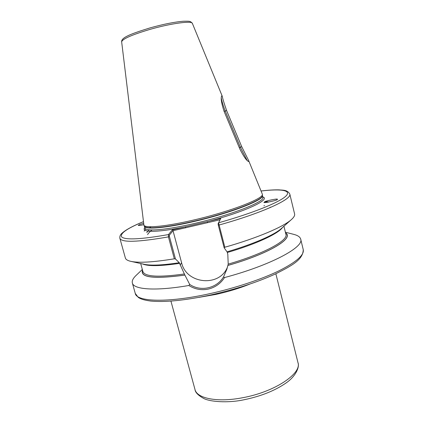 <?xml version="1.0" encoding="UTF-8"?>
<svg xmlns="http://www.w3.org/2000/svg" width="423" height="423" viewBox="0 0 423 423"><rect width="100%" height="100%" fill="white"/><g stroke="black" fill="none" stroke-linecap="round" stroke-linejoin="round"><path stroke-width="0.63" d="M143.762 224.671C140.637 225.396 138.781 225.639 138.194 225.401L139.764 224.454L143.598 223.296M264.201 202.268L264.512 201.945C265.348 201.501 266.77 201.538 268.774 202.057M264.201 202.257L264.512 201.945C264.798 201.015 279.08 198.123 277.276 199.37L277.271 199.407C278.889 200.068 261.715 203.749 264.201 202.257M143.397 221.647C132.87 225.945 125.71 229.832 121.914 233.3C120.28 234.712 119.603 236.388 119.878 238.323L125.372 258.009C125.774 259.473 127.524 260.573 130.638 261.314C138.533 263.095 153.094 262.26 174.329 258.807L168.433 236.896L168.47 234.569L172.335 229.895L220.748 218.474L218.559 222.794L224.825 247.244C257.544 237.985 283.992 226.606 291.616 219.384C293.974 217.221 294.968 215.402 294.598 213.927L289.792 194.067C287.28 189.652 283.151 190.313 278.921 189.864C274.173 189.753 268.24 190.128 261.128 190.979M222.255 96.227L192.375 23.397C192.016 20.537 170.897 23.355 150.091 29.356C131.923 34.776 122.448 38.927 121.655 41.819L143.915 225.2C145.11 228.483 166.858 226.442 195.177 219.674C230.789 211.357 263.762 198.503 262.408 194.337L248.608 160.47L248.587 161.533C246.604 160.761 243.696 156.589 239.867 149.023L224 111.149C221.356 102.863 220.6 97.771 221.731 95.873L222.255 96.227C222.688 98.691 224.137 103.455 226.601 110.525L241.745 146.723L248.608 160.47M136.211 275.315L135.894 275.616C133.007 278.408 131.823 280.872 132.357 283.008C133.626 289.554 155.421 291.288 188.838 285.488L189.7 284.425C200.624 291.907 216.639 288.433 223.545 276.906L224.534 277.562C270.799 265.258 304.232 247.111 300.7 239.159C300.124 237.033 297.892 235.458 294.006 234.432L293.583 234.321M224.534 277.562C220.616 283.579 215.201 287.423 208.285 289.094C201.327 290.469 194.85 289.269 188.838 285.488M265.232 202.501L267.251 202.305M263.952 205.837L264.444 205.483M270.249 207.159L270.514 207.333M146.723 232.587L149.145 229.811M268.298 202.141L265.501 202.31M224.825 247.244L224.158 247.836L218.279 225.073L218.109 223.767L218.559 222.794C252.314 213.324 278.931 202.527 285.604 196.383C292.319 190.202 281.142 188.616 261.139 191.006M291.278 219.685L281.39 228.473C274.675 234.765 253.43 244.134 227.019 251.833L224.158 247.836M223.545 276.906L226.855 269.218L228.214 264.116L227.801 254.244L227.156 251.902M227.928 265.443C269.504 253.583 294.635 237.99 285.551 232.883M131.082 261.414L144 264.259C150.715 265.771 162.469 265.253 179.273 262.715L184.899 275.109L189.7 284.425M220.097 219.754L173.039 230.688L169.332 235.22L169.427 236.531L175.466 258.982L179.273 262.715M175.466 258.982L174.329 258.807M142.519 270.138C139.897 277.583 154.025 279.238 184.899 275.109M173.055 230.842L181.589 262.715C186.279 284.393 220.283 287.413 227.643 266.559M143.397 221.673C126.546 228.653 119.36 233.813 121.845 237.144C126.149 240.127 141.689 239.27 168.47 234.569L169.332 235.22M172.335 229.895L173.039 230.688M144.888 227.569C140.299 232.565 156.986 232.766 185.581 226.77L185.686 227.865M262.715 196.88C271.444 199.318 245.123 211.823 207.286 221.652L207.418 222.741M144.174 231.09L145.792 228.933M149.213 228.002L150.937 226.754M147.595 234.601C148.124 233.475 149.589 231.926 151.984 229.964M247.164 160.454L240.407 147.352L225.242 111.09C223.085 105.306 221.779 101.06 221.335 98.358M224.1 111.392L226.601 110.525M241.745 146.723L239.286 147.632M243.035 397.652C274.86 391.825 301.996 373.446 297.972 362.648C299.78 366.667 296.042 376.29 285.694 383.227C274.622 390.804 260.711 396.319 243.96 399.772C227.505 403.341 209.755 401.649 203.817 398.508C198.186 395.42 195.241 392.412 194.982 389.477C196.832 398.477 217.623 402.707 243.035 397.652M249.76 284.119C239.434 288.275 228.161 291.706 215.942 294.413L198.757 297.401M209.507 293.736C234.813 288.19 260.954 279.524 278.514 271.048C296.121 262.202 304.37 255.08 303.249 249.676C303.048 259.727 292.129 265.528 275.447 273.961C256.883 282.427 235.114 289.475 210.136 295.111C184.751 300.452 164.938 302.434 150.704 301.06C142.641 299.949 139.971 298.559 138.252 297.369L135.265 293.43C136.481 301.81 167.709 303.021 209.507 293.736M143.915 225.2L145.02 228.039C145.316 231.756 167.196 229.98 196.14 223.085C232.386 214.657 265.454 201.417 262.831 197.351L262.382 195.537C264.951 199.529 231.857 212.674 195.627 221.118C166.694 228.023 144.83 229.879 144.529 226.242C145.745 229.552 167.386 227.563 195.548 220.843C230.947 212.584 263.719 199.751 262.382 195.548L262.408 194.337M218.279 225.073L219.088 225.015C262.466 212.943 292.282 199.085 289.792 194.067M119.878 238.323C121.586 242.67 137.771 242.194 168.433 236.896L169.427 236.531M227.352 252.494C256.269 244.045 278.345 233.676 282.49 227.5M228.214 264.116C263.957 253.832 288.375 240.412 285.911 234.347L283.923 226.22M227.939 265.411C269.097 253.663 294.202 238.212 285.588 233.031M142.567 263.947C148.087 266.379 160.465 266.178 179.69 263.344M140.69 263.529L142.921 271.592C144.856 276.742 158.694 277.536 184.423 273.967M142.556 270.286C140.277 277.567 154.4 279.164 184.92 275.072M180.156 265.073L181.589 262.715M297.972 362.648L275.859 273.771M192.375 23.397C190.297 21.071 190.112 21.118 183.328 21.25C174.498 21.97 163.378 24.196 149.98 27.918C131.796 33.57 121.131 37.404 121.655 41.819M303.249 249.676L300.7 239.159M285.388 232.201L294.006 234.432M142.329 269.467L135.894 275.616M135.265 293.43L132.357 283.008M194.982 389.477L170.929 301.102M226.855 269.218L227.04 268.631"/></g></svg>
